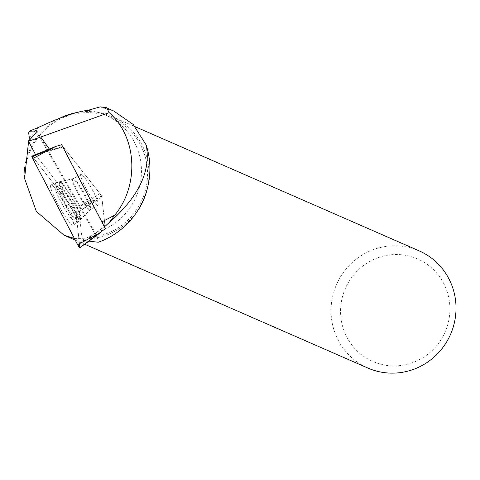 <?xml version="1.0" encoding="UTF-8"?>
<svg xmlns="http://www.w3.org/2000/svg" width="480" height="480" viewBox="0 0 480 480"><rect width="100%" height="100%" fill="white"/><g stroke="black" fill="none" stroke-linecap="round" stroke-linejoin="round"><path stroke-width="0.36" stroke-dasharray="2.4 1.8" d="M94.548 202.038A17.616 2.46 -119.2 0 1 84.498 185.4A17.616 2.46 -119.2 0 1 80.97 174.366A17.616 2.46 -119.2 0 1 91.704 188.544A17.616 2.46 -119.2 0 1 98.142 205.122A17.616 2.46 -119.2 0 1 94.548 202.038M105.36 228.654L101.682 195.834L61.626 144.744M31.884 156.138A3.18 0.444 -119.2 0 1 32.526 156.696L73.62 209.118A3.18 0.444 -119.2 0 1 76.116 213.9L79.89 247.566M101.682 195.834L96.9 198.84L73.62 209.118M68.598 221.118A22.98 3.204 -119.2 0 1 55.44 199.32A22.98 3.204 -119.2 0 1 50.91 185.004A22.98 3.204 -119.2 0 1 55.566 189.048A22.98 3.204 -119.2 0 1 68.634 210.654A22.98 3.204 -119.2 0 1 73.308 225.132A22.98 3.204 -119.2 0 1 68.598 221.118M87.918 110.322A62.754 61.044 113.6 0 1 105.27 114.948A62.754 61.044 113.6 0 1 141.21 176.784A62.754 61.044 113.6 0 1 94.878 232.776L91.464 236.178L86.922 237.564L87.036 238.872L74.388 238.482M24.93 175.11A62.754 61.044 113.6 0 1 111.378 117.618A62.754 61.044 113.6 0 1 146.268 186.63A62.754 61.044 113.6 0 1 86.922 237.564M28.596 141.36L28.68 141.042M29.424 138.372A62.754 61.044 113.6 0 1 38.556 127.386M35.562 154.644L35.922 155.34L50.154 150.204L49.332 149.052M113.892 111.108L100.194 106.86M94.878 232.776L96.444 234.912L97.752 238.752L98.244 242.25M28.644 132.846L30.426 130.59M35.922 155.34L76.932 207.648A2.718 0.378 -119.2 0 1 79.068 211.74L82.266 240.282L88.944 241.11M82.266 240.282L96.126 232.698L105.096 226.266M419.154 250.866A63.954 62.214 -66.4 0 0 374.532 249.204A63.954 62.214 -66.4 0 0 331.14 307.14A63.954 62.214 -66.4 0 0 367.914 368.064M76.656 112.56A63.954 62.214 113.6 0 1 112.11 116.628A63.954 62.214 113.6 0 1 147.282 188.736M137.694 210.672A63.954 62.214 113.6 0 1 87.036 238.872M24.672 167.178A63.954 62.214 113.6 0 1 60.084 118.068M378.612 257.496A55.944 54.426 -66.4 0 0 358.44 352.158A55.944 54.426 -66.4 0 0 448.65 320.97A55.944 54.426 -66.4 0 0 378.612 257.496M41.076 153.342L63.276 146.952A2.4 0.336 60.8 0 0 62.874 146.544L50.154 150.204M97.536 205.104A17.616 2.46 -119.2 0 1 86.556 189.534A17.616 2.46 -119.2 0 1 80.904 174.384A17.616 2.46 -119.2 0 1 91.638 188.568A17.616 2.46 -119.2 0 1 98.076 205.146A17.616 2.46 -119.2 0 1 97.536 205.104M62.874 146.544L102.102 221.796L105.006 226.038L101.778 197.274A2.4 0.336 60.8 0 0 99.894 193.656L63.276 146.952M79.068 211.74L81.138 210.24L79.254 206.622L99.894 193.656M81.138 210.24L101.778 197.274M105.006 226.038L96.126 232.698M55.14 183.996A22.164 3.09 60.8 0 0 54.486 183.93A22.164 3.09 60.8 0 0 62.562 204.798A22.164 3.09 60.8 0 0 76.086 222.624A22.164 3.09 60.8 0 0 68.898 203.49A22.164 3.09 60.8 0 0 55.14 183.996M32.526 156.696L73.62 209.118L76.116 213.9L79.452 243.678M76.116 213.9L96.9 198.84M60.792 186.486A22.566 3.15 60.8 0 0 56.214 182.514A22.566 3.15 60.8 0 0 64.44 203.766A22.566 3.15 60.8 0 0 78.216 221.916A22.566 3.15 60.8 0 0 73.62 207.702A22.566 3.15 60.8 0 0 60.792 186.486M64.26 185.544A21.402 2.988 -119.2 0 1 76.086 204.972A21.402 2.988 -119.2 0 1 80.946 218.97A21.402 2.988 -119.2 0 1 67.722 201.936A21.402 2.988 -119.2 0 1 60.162 181.74A21.402 2.988 -119.2 0 1 64.26 185.544M76.926 181.716A17.616 2.46 60.8 0 0 73.332 178.626A17.616 2.46 60.8 0 0 76.86 189.666A17.616 2.46 60.8 0 0 86.91 206.304A17.616 2.46 60.8 0 0 90.504 209.388A17.616 2.46 60.8 0 0 86.976 198.354A17.616 2.46 60.8 0 0 76.926 181.716M97.752 238.752L36.6 131.904M76.932 207.648L79.254 206.622M57.942 182.682A21.942 3.06 -119.2 0 1 71.562 201.978A21.942 3.06 -119.2 0 1 78.684 220.926A21.942 3.06 -119.2 0 1 77.982 220.89A21.942 3.06 -119.2 0 1 64.254 201.402A21.942 3.06 -119.2 0 1 57.288 182.61A21.942 3.06 -119.2 0 1 57.942 182.682M89.256 209.724A17.616 2.46 -119.2 0 1 78.276 194.154A17.616 2.46 -119.2 0 1 72.624 179.004A17.616 2.46 -119.2 0 1 83.358 193.188A17.616 2.46 -119.2 0 1 89.796 209.766A17.616 2.46 -119.2 0 1 89.256 209.724M79.518 219.27A21.27 2.97 60.8 0 0 80.358 219.132A21.27 2.97 60.8 0 0 72.396 199.308A21.27 2.97 60.8 0 0 59.694 182.124A21.27 2.97 60.8 0 0 65.844 199.686A21.27 2.97 60.8 0 0 79.518 219.27M80.97 174.366L73.332 178.626L56.214 182.514L50.91 185.004M98.142 205.122L90.504 209.388L78.216 221.916L73.308 225.132M111.378 117.618L105.27 114.948M96.39 234.822L36.93 130.932M106.53 107.88L107.934 108.492M75.234 240.102L84.684 244.23M112.11 116.628L135.354 126.786M80.904 174.384L72.624 179.004L57.288 182.61L54.486 183.93M98.076 205.146L89.796 209.766L78.684 220.926L76.086 222.624"/><path stroke-width="0.72" d="M79.452 243.678L79.89 247.566L77.61 244.656L32.736 158.568L32.526 156.696L55.8 146.424L61.626 144.744L105.36 228.654L79.89 247.566A3.18 0.444 -119.2 0 1 79.854 247.77A3.18 0.444 -119.2 0 1 77.61 244.656L32.736 158.568A3.18 0.444 -119.2 0 1 31.884 156.138L55.8 146.424L32.736 158.568M49.332 149.052L40.734 137.004L28.524 141.228L36.6 131.904L36.93 130.932L29.13 131.25L38.556 127.386C59.694 117.426 76.146 111.732 87.918 110.322L100.194 106.86L106.596 107.736L109.182 112.626C137.424 137.604 139.218 185.436 114.78 215.124L109.122 222.666C138.786 196.77 151.146 170.892 146.202 145.044L133.206 124.452L113.892 111.108M74.388 238.482L64.032 235.194L36.354 211.446L24 176.88L24.93 175.11L28.596 141.36M28.68 141.042L29.424 138.372L28.644 132.846L29.13 131.25M28.524 141.228L35.562 154.644M146.202 145.044A76.62 74.532 113.6 0 1 98.244 242.25L88.944 241.11M105.096 226.266L109.122 222.666M84.684 244.23L367.914 368.064A63.954 62.214 -66.4 0 0 450.534 334.386A63.954 62.214 -66.4 0 0 419.154 250.866L135.354 126.786M60.084 118.068A63.954 62.214 113.6 0 1 67.494 114.966A63.954 62.214 113.6 0 1 76.656 112.56M147.282 188.736A63.954 62.214 113.6 0 1 137.694 210.672M24 176.88A63.954 62.214 113.6 0 1 24.672 167.178M40.734 137.004L109.182 112.626M102.102 221.796L114.78 215.124M77.61 244.656L100.674 232.506L79.854 247.77M36.93 130.932L36.732 130.584M107.934 108.492L113.898 111.102M64.026 235.2L75.234 240.102"/></g></svg>
